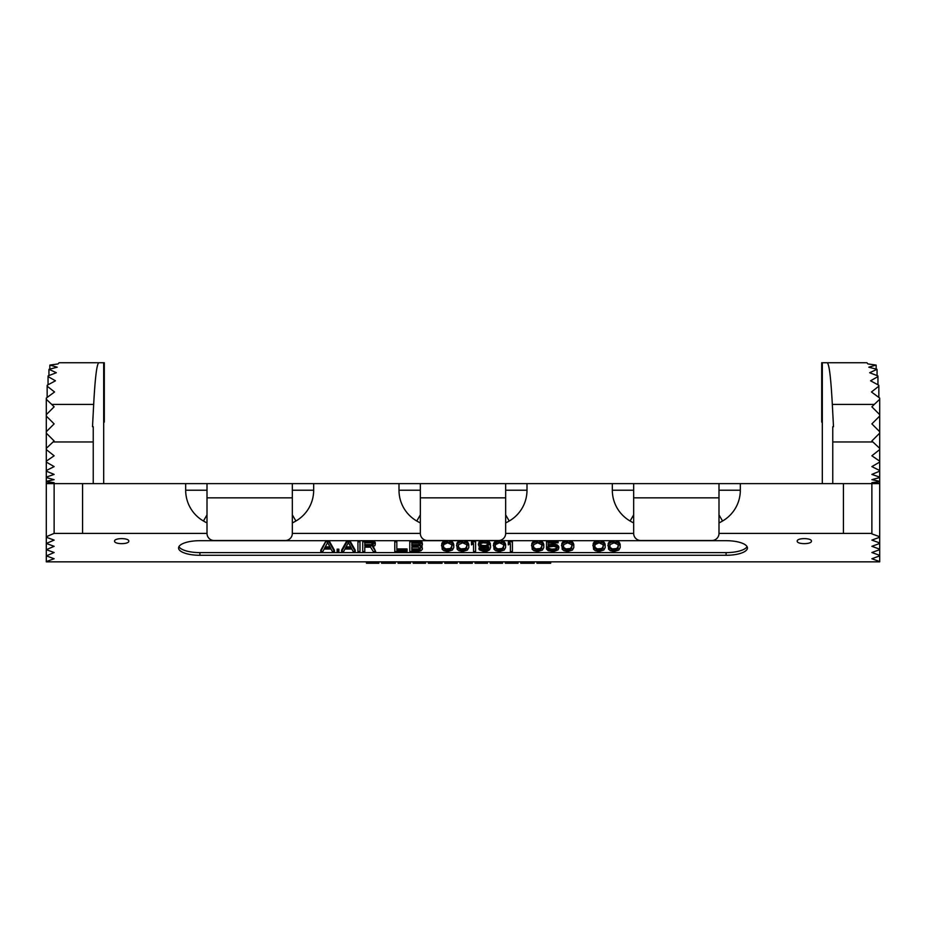 <?xml version="1.0" encoding="UTF-8"?>
<svg xmlns="http://www.w3.org/2000/svg" width="926" height="926" viewBox="0 0 926 926"><rect width="100%" height="100%" fill="white"/><g stroke="black" fill="none" stroke-linecap="round" stroke-linejoin="round"><path stroke-width="1.39" d="M59.067 362.737L98.943 362.737C96.906 363.177 95.147 377.067 93.676 404.396L51.694 404.396L46.3 399.28L46.335 398.041L54.541 391.987L47.157 386.165L47.226 385.239L55.433 380.806L48.048 376.569L48.117 375.898L56.324 372.727L49.009 369.312L57.215 367.194L49.9 365.075L58.118 363.918L59.067 362.737M103.689 422.117L104.302 422.117L104.302 362.737L98.943 362.737M827.057 362.737L866.933 362.737L867.882 363.918L876.1 365.075L868.785 367.194L876.991 369.312L869.676 372.727L877.883 375.898L877.952 376.569L870.567 380.806L878.774 385.239L878.843 386.165L871.459 391.987L879.665 398.041L879.7 399.28L874.306 404.396L832.324 404.396C830.853 377.067 829.094 363.177 827.057 362.737L821.698 362.737L821.698 422.117L822.311 422.117M872.697 483.627L879.7 483.453L879.7 561.839L46.3 561.839L46.3 555.889L54.125 558.737L46.3 561.584M879.7 483.453L879.7 433.136L871.875 440.961L872.894 441.968L832.763 441.968L832.763 426.736L833.493 426.736L832.324 404.396M879.7 431.713L879.7 416.063L871.875 423.888L879.7 431.713L879.7 433.136M874.306 404.396L871.875 406.827L879.7 414.651L879.7 416.063M879.7 414.651L879.7 399.28M878.843 397.404L878.843 386.165M877.952 384.765L877.952 376.569M877.061 375.562L877.061 369.763M876.17 369.08L876.17 365.353M49.83 369.08L49.83 365.353M48.939 375.562L48.939 369.763M48.048 384.765L48.048 376.569M47.157 397.404L47.157 386.165M420.335 522.958A92.438 92.438 0 0 1 416.781 521.014A35.558 35.558 0 0 1 399.002 490.224L399.002 483.627L292.338 483.627L292.338 497.841L207.007 497.841L207.007 533.399L54.125 533.399L46.3 536.733L46.3 399.28M46.3 555.369L46.3 549.674L54.125 552.521L46.3 555.889M46.3 549.164L46.3 543.469L54.125 546.317L46.3 549.674M46.3 542.949L46.3 537.254L54.125 540.101L46.3 543.469M46.3 470.524L54.125 466.611L46.3 462.074M879.7 461.171L871.875 455.789L879.7 449.573M879.7 470.524L871.875 466.611L879.7 462.074M879.7 477.11L871.875 474.401L879.7 471.172M879.7 481.323L871.875 479.668L879.7 477.538M879.7 483.372L871.875 482.689L879.7 481.566M832.763 483.627L832.763 441.968M879.7 448.346L872.894 441.968M46.3 448.346L54.125 440.961L46.3 433.136M93.676 404.396L92.507 426.736L93.237 426.736L93.237 483.627M53.303 483.627L46.3 483.453M46.3 483.372L54.125 482.689L46.3 481.566M46.3 481.323L54.125 479.668L46.3 477.55M46.3 477.11L54.125 474.401L46.3 471.172M46.3 461.171L54.125 455.789L46.3 449.573M879.7 561.584L871.875 558.737L879.7 555.889M879.7 536.733L871.875 533.885L871.875 483.627L879.7 483.627M879.7 542.949L871.875 540.101L879.7 537.254M879.7 549.164L871.875 546.317L879.7 543.469M879.7 555.369L871.875 552.521L879.7 549.674M811.431 541.131C811.824 537.798 796.823 537.798 797.217 541.131C796.823 544.476 811.824 544.476 811.431 541.131M128.783 541.131C129.177 537.798 114.176 537.798 114.569 541.131C114.176 544.476 129.177 544.476 128.783 541.131M726.1 540.691L199.9 540.691A21.333 7.292 180 0 0 178.568 547.995A21.333 7.292 180 0 0 199.9 555.287L726.1 555.287A21.333 7.292 180 0 0 747.432 547.995A21.333 7.292 180 0 0 726.1 540.691M178.926 546.653A21.333 7.292 180 0 0 199.9 552.614L726.1 552.614A21.333 7.292 180 0 0 747.074 546.653M326.102 540.691L320.778 550.183L320.778 551.514L322.827 551.514L324.193 549.037L331.01 549.037L332.376 551.514L334.425 551.514L334.425 550.183L329.1 540.691M468.776 545.727L466.38 542.613L460.592 541.999L457.861 543.238L456.842 544.685L457.178 549.245L458.879 550.692L462.63 551.514L467.41 550.067L468.776 547.59L468.776 544.384L467.41 541.907L464.771 540.691M460.5 540.691L457.178 542.729L456.495 545.727M473.209 540.691L471.496 541.907L471.496 544.893L473.545 543.446L473.545 550.183M490.595 545.935L488.546 542.613L481.728 541.999L478.325 544.476L478.997 546.34L483.43 547.995L488.893 546.965L488.546 548.62L485.479 550.484L480.71 549.245L478.997 549.245L479.344 549.859L483.777 551.514L486.845 551.306L489.576 549.859L490.595 547.382L490.259 543.145L486.937 540.691M481.636 540.691L478.997 542.115L478.325 544.476M488.604 547.081L486.509 548.944L483.43 549.153L478.997 547.903L478.997 549.245M364.775 550.183L364.775 547.173L370.562 547.173L373.294 551.514L375.678 551.514L373.328 546.537M375.678 551.514L372.611 546.757L374.995 545.518L375.343 542.729L372.692 540.691M422.395 548.204L420.346 546.548L422.395 544.893L421.029 542.613L417.962 541.791L409.778 541.791L409.778 551.514L417.962 551.514L421.029 550.692L422.395 549.245L421.608 545.877M422.395 544.071L422.059 542.115L419.744 540.691M505.596 545.727L503.212 542.613L497.412 541.999L493.662 544.685L494.009 549.245L495.711 550.692L499.461 551.514L504.23 550.067L505.596 547.59L505.596 544.384L504.23 541.907L501.603 540.691M497.32 540.691L494.009 542.729L493.326 545.727M510.029 540.691L508.328 541.907L508.328 544.893L510.376 543.446L510.376 550.183M556.839 547.741L555.044 548.944L551.63 549.153L546.514 547.694L546.514 549.037L548.227 550.692L553.679 551.514L558.112 549.859L558.795 547.995L557.093 546.132L553.679 545.31L548.227 546.132L548.227 542.821L558.112 542.821L558.112 541.791L546.514 541.791L546.514 547.173L553.679 546.34L556.063 546.965L557.093 548.204L556.063 549.859L553.679 550.484L546.514 549.037M558.795 547.995L558.795 546.664L557.093 544.801L553.679 543.967L548.227 544.801L548.227 542.821M573.796 545.727L571.411 542.613L565.612 541.999L562.881 543.238L561.862 544.685L562.209 549.245L563.911 550.692L567.661 551.514L572.43 550.067L573.796 547.59L573.796 544.384L572.43 541.907L569.803 540.691M565.52 540.691L562.209 542.729L561.526 545.727M620.177 545.727L617.781 542.613L611.993 541.999L609.262 543.238L608.243 544.685L608.579 549.245L610.28 550.692L614.031 551.514L618.811 550.067L620.177 547.59L620.177 544.384L618.811 541.907L616.172 540.691M611.901 540.691L608.579 542.729L607.896 545.727M338.858 550.484L338.858 549.153L337.145 549.153L337.145 551.514L338.858 551.514L338.858 550.484L337.145 550.484M355.225 551.514L349.762 541.791L347.042 541.791L341.578 551.514L343.627 551.514L344.993 549.037L351.811 549.037L353.176 551.514L355.225 551.514L355.225 550.183L349.901 540.691M346.903 540.691L341.578 550.183L341.578 551.514M407.058 550.275L396.826 550.275L396.826 541.791L394.777 541.791L394.777 551.514L407.058 551.514L407.058 548.944L396.826 548.944M453.763 545.727L451.379 542.613L445.58 541.999L441.829 544.685L442.177 549.245L443.878 550.692L447.628 551.514L452.409 550.067L453.763 547.59L453.763 544.384L452.409 541.907L449.77 540.691M445.487 540.691L442.177 542.729L441.494 545.727M543.793 545.727L541.409 542.613L535.61 541.999L532.878 543.238L531.86 544.685L532.195 549.245L533.897 550.692L537.647 551.514L542.428 550.067L543.793 547.59L543.793 544.384L542.428 541.907L539.789 540.691M535.517 540.691L532.195 542.729L531.512 545.727M605.164 545.727L602.78 542.613L596.981 541.999L593.23 544.685L593.578 549.245L595.279 550.692L599.029 551.514L603.81 550.067L605.164 547.59L605.164 544.384L603.81 541.907L601.171 540.691M596.888 540.691L593.578 542.729L592.895 545.727M329.934 546.872L325.269 546.872M350.734 546.872L346.069 546.872M373.097 543.712L371.245 544.592L364.775 544.592L364.775 542.821L371.245 542.821L373.294 544.071L372.275 545.727L364.775 545.935L364.775 542.821M420.103 543.817L418.309 544.592L411.827 544.592L411.827 543.03L418.309 543.03L420.346 544.268L420.01 545.31L418.309 545.935L411.827 545.935L411.827 543.03M420.149 548.053L418.309 548.944L411.827 548.944L411.827 547.173L418.309 547.173L420.346 548.412L419.328 550.067L411.827 550.275L411.827 547.173M452.062 545.935L450.36 548.528L445.927 548.944L443.542 547.289L443.542 544.685L447.628 542.821L451.726 544.685L451.726 548.62L447.628 550.484L443.542 548.62L443.195 545.935M467.063 545.935L465.361 548.528L460.928 548.944L458.544 547.289L458.544 544.685L462.63 542.821L466.727 544.685L466.727 548.62L462.63 550.484L458.544 548.62L458.196 545.935M488.291 544.222L485.479 545.634L482.076 545.426L480.281 544.222M503.894 545.935L502.193 548.528L497.76 548.944L495.375 547.289L495.375 544.685L499.461 542.821L503.559 544.685L503.559 548.62L499.461 550.484L495.375 548.62L495.028 545.935M542.08 545.935L540.379 548.528L535.946 548.944L533.561 547.289L533.561 544.685L537.647 542.821L541.745 544.685L541.745 548.62L537.647 550.484L533.561 548.62L533.226 545.935M572.094 545.935L570.393 548.528L565.96 548.944L563.564 547.289L563.564 544.685L567.661 542.821L571.747 544.685L571.747 548.62L567.661 550.484L563.564 548.62L563.228 545.935M603.463 545.935L601.761 548.528L597.328 548.944L594.943 547.289L594.943 544.685L599.029 542.821L603.127 544.685L603.127 548.62L599.029 550.484L594.943 548.62L594.596 545.935M618.464 545.935L616.762 548.528L612.329 548.944L609.945 547.289L609.945 544.685L614.031 542.821L618.128 544.685L618.128 548.62L614.031 550.484L609.945 548.62L609.597 545.935M326.241 540.691L320.778 551.514M328.962 540.691L328.962 541.791L326.241 541.791M334.425 551.514L328.962 541.791M327.596 542.613L330.675 548.204L324.528 548.204L327.596 542.613M348.407 542.613L351.475 548.204L345.329 548.204L348.407 542.613M359.994 551.514L359.994 541.791L357.945 541.791L357.945 551.514L359.994 551.514M375.343 544.071L372.611 541.999L362.726 541.791L362.726 551.514L364.775 551.514L364.775 547.173M473.545 543.446L473.545 551.514L475.594 551.514L475.594 541.791L473.545 541.791L471.496 543.238M488.546 545.101L485.479 546.965L482.076 546.757L480.027 545.101L481.045 543.446L483.094 542.821L486.509 543.03L488.546 544.685M510.376 543.446L510.376 551.514L512.414 551.514L512.414 541.791L510.376 541.791L508.328 543.238M349.762 540.691L349.762 541.791M347.042 540.691L347.042 541.791M359.994 540.691L359.994 541.791M357.945 540.691L357.945 541.791M362.726 540.691L362.726 541.791M370.909 540.691L370.909 541.791M372.611 540.691L372.611 541.999M373.977 541.282L373.977 542.613M374.995 542.115L374.995 543.446M371.245 544.592L371.245 545.935M372.275 544.384L372.275 545.727M372.958 543.967L372.958 545.31M373.294 544.071L373.294 544.685M394.777 540.691L394.777 541.791M396.826 540.691L396.826 541.791M422.059 546.247L422.059 547.59M409.778 540.691L409.778 541.791M417.962 540.691L417.962 541.791M419.675 540.691L419.675 541.999M421.029 541.282L421.029 542.613M422.059 542.115L422.059 543.446M418.309 544.592L418.309 545.935M419.328 544.384L419.328 545.727M420.01 543.967L420.01 545.31M420.346 548.412L420.346 549.037M418.309 548.944L418.309 550.275M419.328 548.736L419.328 550.067M420.01 548.319L420.01 549.65M441.829 543.354L441.829 544.685M442.177 542.729L442.177 544.071M442.86 541.907L442.86 543.238M443.878 541.282L443.878 542.613M445.58 540.691L445.58 541.999M447.628 540.691L447.628 541.791M449.677 540.691L449.677 541.999M451.379 541.282L451.379 542.613M452.409 541.907L452.409 543.238M453.092 542.729L453.092 544.071M453.427 543.354L453.427 544.685M443.542 547.289L443.542 548.62M444.908 548.528L444.908 549.859M445.927 548.944L445.927 550.275M447.628 549.153L447.628 550.484M449.33 548.944L449.33 550.275M450.36 548.528L450.36 549.859M451.726 547.289L451.726 548.62M456.842 543.354L456.842 544.685M457.178 542.729L457.178 544.071M457.861 541.907L457.861 543.238M458.879 541.282L458.879 542.613M460.592 540.691L460.592 541.999M462.63 540.691L462.63 541.791M464.678 540.691L464.678 541.999M466.38 541.282L466.38 542.613M467.41 541.907L467.41 543.238M468.093 542.729L468.093 544.071M468.429 543.354L468.429 544.685M458.544 547.289L458.544 548.62M459.909 548.528L459.909 549.859M460.928 548.944L460.928 550.275M462.63 549.153L462.63 550.484M464.343 548.944L464.343 550.275M465.361 548.528L465.361 549.859M466.727 547.289L466.727 548.62M475.594 540.691L475.594 541.791M473.545 540.691L473.545 541.791M480.71 547.903L480.71 549.245M481.393 548.528L481.393 549.859M482.411 548.944L482.411 550.275M483.43 549.153L483.43 550.484M485.479 549.153L485.479 550.484M486.509 548.944L486.509 550.275M487.527 548.528L487.527 549.859M488.21 547.903L488.21 549.245M488.546 547.289L488.546 548.62M478.997 542.115L478.997 543.446M480.027 541.282L480.027 542.613M481.728 540.691L481.728 541.999M483.43 540.691L483.43 541.791M485.143 540.691L485.143 541.791M486.845 540.691L486.845 541.999M488.546 541.282L488.546 542.613M489.576 542.115L489.576 543.446M490.259 543.145L490.259 544.476M488.21 544.384L488.21 545.727M480.363 544.384L480.363 545.727M481.045 545.009L481.045 546.34M482.076 545.426L482.076 546.757M483.094 545.634L483.094 546.965M485.479 545.634L485.479 546.965M486.509 545.426L486.509 546.757M487.527 545.009L487.527 546.34M493.662 543.354L493.662 544.685M494.009 542.729L494.009 544.071M494.692 541.907L494.692 543.238M495.711 541.282L495.711 542.613M497.412 540.691L497.412 541.999M499.461 540.691L499.461 541.791M501.51 540.691L501.51 541.999M503.212 541.282L503.212 542.613M504.23 541.907L504.23 543.238M504.913 542.729L504.913 544.071M505.26 543.354L505.26 544.685M495.375 547.289L495.375 548.62M496.73 548.528L496.73 549.859M497.76 548.944L497.76 550.275M499.461 549.153L499.461 550.484M501.163 548.944L501.163 550.275M502.193 548.528L502.193 549.859M503.559 547.289L503.559 548.62M512.414 540.691L512.414 541.791M510.376 540.691L510.376 541.791M531.86 543.354L531.86 544.685M532.195 542.729L532.195 544.071M532.878 541.907L532.878 543.238M533.897 541.282L533.897 542.613M535.61 540.691L535.61 541.999M537.647 540.691L537.647 541.791M539.696 540.691L539.696 541.999M541.409 541.282L541.409 542.613M542.428 541.907L542.428 543.238M543.111 542.729L543.111 544.071M543.446 543.354L543.446 544.685M533.561 547.289L533.561 548.62M534.927 548.528L534.927 549.859M535.946 548.944L535.946 550.275M537.647 549.153L537.647 550.484M539.36 548.944L539.36 550.275M540.379 548.528L540.379 549.859M541.745 547.289L541.745 548.62M546.514 540.691L546.514 541.791M558.112 540.691L558.112 541.791M549.928 544.175L549.928 545.518M551.63 543.967L551.63 545.31M553.679 543.967L553.679 545.31M555.38 544.175L555.38 545.518M557.093 544.801L557.093 546.132M558.112 545.634L558.112 546.965M548.562 547.694L548.562 549.037M549.245 548.528L549.245 549.859M550.264 548.944L550.264 550.275M551.63 549.153L551.63 550.484M553.679 549.153L553.679 550.484M555.044 548.944L555.044 550.275M556.063 548.528L556.063 549.859M556.746 547.903L556.746 549.245M561.862 543.354L561.862 544.685M562.209 542.729L562.209 544.071M562.881 541.907L562.881 543.238M563.911 541.282L563.911 542.613M565.612 540.691L565.612 541.999M567.661 540.691L567.661 541.791M569.71 540.691L569.71 541.999M571.411 541.282L571.411 542.613M572.43 541.907L572.43 543.238M573.113 542.729L573.113 544.071M573.46 543.354L573.46 544.685M563.564 547.289L563.564 548.62M564.929 548.528L564.929 549.859M565.96 548.944L565.96 550.275M567.661 549.153L567.661 550.484M569.363 548.944L569.363 550.275M570.393 548.528L570.393 549.859M571.747 547.289L571.747 548.62M593.23 543.354L593.23 544.685M593.578 542.729L593.578 544.071M594.26 541.907L594.26 543.238M595.279 541.282L595.279 542.613M596.981 540.691L596.981 541.999M599.029 540.691L599.029 541.791M601.078 540.691L601.078 541.999M602.78 541.282L602.78 542.613M603.81 541.907L603.81 543.238M604.493 542.729L604.493 544.071M604.828 543.354L604.828 544.685M594.943 547.289L594.943 548.62M596.298 548.528L596.298 549.859M597.328 548.944L597.328 550.275M599.029 549.153L599.029 550.484M600.731 548.944L600.731 550.275M601.761 548.528L601.761 549.859M603.127 547.289L603.127 548.62M608.243 543.354L608.243 544.685M608.579 542.729L608.579 544.071M609.262 541.907L609.262 543.238M610.28 541.282L610.28 542.613M611.993 540.691L611.993 541.999M614.031 540.691L614.031 541.791M616.079 540.691L616.079 541.999M617.781 541.282L617.781 542.613M618.811 541.907L618.811 543.238M619.494 542.729L619.494 544.071M619.83 543.354L619.83 544.685M609.945 547.289L609.945 548.62M611.31 548.528L611.31 549.859M612.329 548.944L612.329 550.275M614.031 549.153L614.031 550.484M615.744 548.944L615.744 550.275M616.762 548.528L616.762 549.859M618.128 547.289L618.128 548.62M46.3 431.713L54.125 423.888L46.3 416.075M46.3 414.64L54.125 406.827L51.694 404.396M843.436 483.627L718.993 483.627L718.993 533.399L843.436 533.399L843.436 483.627L871.875 483.627M718.993 483.627L526.998 483.627L526.998 490.224A35.558 35.558 0 0 1 509.219 521.014A92.438 92.438 0 0 1 505.665 522.958M399.002 483.627L526.998 483.627M292.338 483.627L46.3 483.627M843.436 533.399L871.875 533.399M505.665 483.627L505.665 497.841L420.335 497.841L420.335 533.399L292.338 533.399L292.338 497.841M718.993 497.841L633.662 497.841L633.662 533.399L505.665 533.399L505.665 497.841M420.335 497.841L420.335 483.627M420.335 533.399A7.107 7.107 0 0 0 427.442 540.506L498.558 540.506A7.107 7.107 0 0 0 505.665 533.399M207.007 533.399A7.107 7.107 0 0 0 214.114 540.506L285.231 540.506A7.107 7.107 0 0 0 292.338 533.399M207.007 497.841L207.007 483.627M718.993 533.399A7.107 7.107 0 0 1 711.886 540.506L640.769 540.506A7.107 7.107 0 0 1 633.662 533.399M633.662 497.841L633.662 483.627M54.125 533.399L54.125 483.627M103.689 362.737L103.689 483.627M822.311 362.737L822.311 483.627M366.465 561.839L366.465 563.263L378.838 563.263L378.838 561.839M395.333 561.839L395.333 563.263L381.581 563.263L381.581 561.839M410.45 561.839L410.45 563.263L398.087 563.263L398.087 561.839M425.578 561.839L425.578 563.263L413.204 563.263L413.204 561.839M442.072 561.839L442.072 563.263L428.333 563.263L428.333 561.839M457.201 561.839L457.201 563.263L444.827 563.263L444.827 561.839M472.318 561.839L472.318 563.263L459.944 563.263L459.944 561.839M487.446 561.839L487.446 563.263L475.073 563.263L475.073 561.839M502.563 561.839L502.563 563.263L490.19 563.263L490.19 561.839M518.028 561.839L518.028 563.263L505.318 563.263L505.318 561.839M534.186 561.839L534.186 563.263L520.782 563.263L520.782 561.839M550.681 561.839L550.681 563.263L536.93 563.263L536.93 561.839M384.684 561.839L384.684 563.263M393.272 561.839L393.272 563.263M398.423 561.839L398.423 563.263M398.77 561.839L398.77 563.263M400.148 561.839L400.148 563.263M401.514 561.839L401.514 563.263M403.921 561.839L403.921 563.263M404.616 561.839L404.616 563.263M407.023 561.839L407.023 563.263M408.389 561.839L408.389 563.263M409.767 561.839L409.767 563.263M410.114 561.839L410.114 563.263M424.895 561.839L424.895 563.263M436.574 561.839L436.574 563.263M438.635 561.839L438.635 563.263M456.506 561.839L456.506 563.263M460.291 561.839L460.291 563.263M460.639 561.839L460.639 563.263M461.322 561.839L461.322 563.263M462.352 561.839L462.352 563.263M464.076 561.839L464.076 563.263M466.137 561.839L466.137 563.263M468.197 561.839L468.197 563.263M469.91 561.839L469.91 563.263M470.94 561.839L470.94 563.263M471.635 561.839L471.635 563.263M471.971 561.839L471.971 563.263M475.408 561.839L475.408 563.263M475.756 561.839L475.756 563.263M476.439 561.839L476.439 563.263M477.48 561.839L477.48 563.263M479.193 561.839L479.193 563.263M481.254 561.839L481.254 563.263M483.314 561.839L483.314 563.263M485.039 561.839L485.039 563.263M486.069 561.839L486.069 563.263M486.752 561.839L486.752 563.263M487.099 561.839L487.099 563.263M516.997 561.839L516.997 563.263M517.345 561.839L517.345 563.263M506.348 561.839L506.348 563.263M506.684 561.839L506.684 563.263M508.061 561.839L508.061 563.263M509.439 561.839L509.439 563.263M510.816 561.839L510.816 563.263M512.529 561.839L512.529 563.263M514.254 561.839L514.254 563.263M515.62 561.839L515.62 563.263M516.662 561.839L516.662 563.263M521.13 561.839L521.13 563.263M521.813 561.839L521.813 563.263M523.19 561.839L523.19 563.263M524.556 561.839L524.556 563.263M526.281 561.839L526.281 563.263M529.371 561.839L529.371 563.263M531.096 561.839L531.096 563.263M532.462 561.839L532.462 563.263M533.839 561.839L533.839 563.263M545.183 561.839L545.183 563.263M546.907 561.839L546.907 563.263M548.273 561.839L548.273 563.263M549.65 561.839L549.65 563.263M550.333 561.839L550.333 563.263M93.237 441.968L53.106 441.968M726.1 555.287L726.1 552.614M199.9 555.287L199.9 552.614M313.671 483.627L313.671 490.224A35.558 35.558 0 0 1 295.892 521.014A92.438 92.438 0 0 1 292.338 522.958M633.662 522.958A92.438 92.438 0 0 1 630.108 521.014A35.558 35.558 0 0 1 612.329 490.224L612.329 483.627M740.325 483.627L740.325 490.224A35.558 35.558 0 0 1 722.546 521.014A92.438 92.438 0 0 1 718.993 522.958M207.007 522.958A92.438 92.438 0 0 1 203.454 521.014A35.558 35.558 0 0 1 185.675 490.224L185.675 483.627M82.564 533.399L82.564 483.627M505.665 514.856L509.219 521.014M420.335 514.856L416.781 521.014M420.335 490.224L399.002 490.224M207.007 514.856L203.454 521.014M207.007 490.224L185.675 490.224M292.338 514.856L295.892 521.014M292.338 490.224L313.671 490.224M633.662 514.856L630.108 521.014M633.662 490.224L612.329 490.224M718.993 514.856L722.546 521.014M718.993 490.224L740.325 490.224M505.665 490.224L526.998 490.224"/></g></svg>

